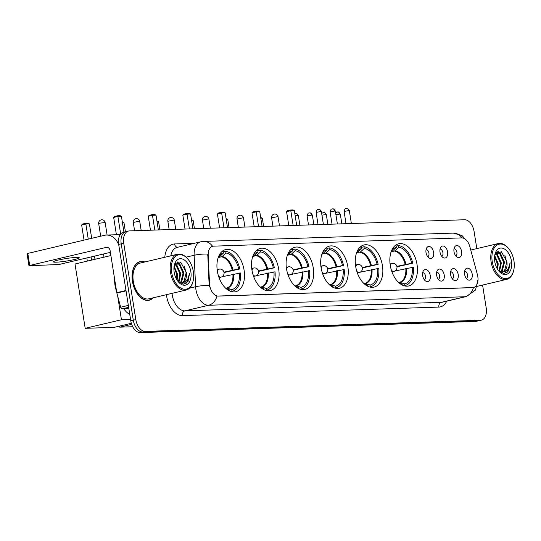 <?xml version="1.0" encoding="UTF-8"?>
<svg xmlns="http://www.w3.org/2000/svg" width="541" height="541" viewBox="0 0 541 541"><rect width="100%" height="100%" fill="white"/><g stroke="black" fill="none" stroke-linecap="round" stroke-linejoin="round"><path stroke-width="0.81" d="M278.683 269.033A21.667 13.221 76.7 0 0 260.322 248.387A21.667 13.221 76.7 0 0 251.923 269.925A21.667 13.221 76.7 0 0 270.284 290.571A21.667 13.221 76.7 0 0 278.683 269.033M382.433 265.584A21.667 13.221 76.7 0 0 364.073 244.938A21.667 13.221 76.7 0 0 355.674 266.47A21.667 13.221 76.7 0 0 374.034 287.115A21.667 13.221 76.7 0 0 382.433 265.584M347.849 266.733A21.667 13.221 76.7 0 0 329.489 246.087A21.667 13.221 76.7 0 0 321.09 267.626A21.667 13.221 76.7 0 0 339.45 288.265A21.667 13.221 76.7 0 0 347.849 266.733M313.266 267.883A21.667 13.221 76.7 0 0 294.906 247.237A21.667 13.221 76.7 0 0 286.507 268.776A21.667 13.221 76.7 0 0 304.867 289.421A21.667 13.221 76.7 0 0 313.266 267.883M244.099 270.189A21.667 13.221 76.7 0 0 225.739 249.543A21.667 13.221 76.7 0 0 217.34 271.075A21.667 13.221 76.7 0 0 235.7 291.721A21.667 13.221 76.7 0 0 244.099 270.189M417.016 264.427A21.667 13.221 76.7 0 0 398.656 243.788A21.667 13.221 76.7 0 0 390.257 265.32A21.667 13.221 76.7 0 0 408.617 285.966A21.667 13.221 76.7 0 0 417.016 264.427M440.016 252.147A6.134 3.74 -103.3 0 1 440.868 247.129A6.134 3.74 -103.3 0 1 444.722 246.628A6.134 3.74 -103.3 0 1 447.59 251.896A6.134 3.74 -103.3 0 1 443.37 257.712A6.134 3.74 -103.3 0 1 440.016 252.147M441.72 256.272A3.679 2.245 76.7 0 0 442.923 252.694A3.679 2.245 76.7 0 0 440.043 249.151M426.031 252.613A6.134 3.74 -103.3 0 1 426.883 247.595A6.134 3.74 -103.3 0 1 430.737 247.095A6.134 3.74 -103.3 0 1 433.605 252.363A6.134 3.74 -103.3 0 1 429.385 258.179A6.134 3.74 -103.3 0 1 426.031 252.613M427.735 256.738A3.679 2.245 76.7 0 0 428.939 253.154A3.679 2.245 76.7 0 0 426.058 249.617M454 251.687A6.134 3.74 -103.3 0 1 454.853 246.662A6.134 3.74 -103.3 0 1 458.707 246.162A6.134 3.74 -103.3 0 1 461.574 251.43A6.134 3.74 -103.3 0 1 457.355 257.245A6.134 3.74 -103.3 0 1 454 251.687M455.705 255.812A3.679 2.245 76.7 0 0 456.908 252.228A3.679 2.245 76.7 0 0 454.027 248.684M450.626 274.747A6.134 3.74 -103.3 0 1 451.478 269.722A6.134 3.74 -103.3 0 1 455.326 269.229A6.134 3.74 -103.3 0 1 458.2 274.497A6.134 3.74 -103.3 0 1 453.98 280.312A6.134 3.74 -103.3 0 1 450.626 274.747M452.33 278.872A3.679 2.245 76.7 0 0 453.534 275.288A3.679 2.245 76.7 0 0 450.646 271.751M436.641 275.213A6.134 3.74 -103.3 0 1 437.493 270.189A6.134 3.74 -103.3 0 1 441.341 269.689A6.134 3.74 -103.3 0 1 444.215 274.963A6.134 3.74 -103.3 0 1 439.995 280.779A6.134 3.74 -103.3 0 1 436.641 275.213M438.345 279.339A3.679 2.245 76.7 0 0 439.549 275.754A3.679 2.245 76.7 0 0 436.661 272.218M422.656 275.68A6.134 3.74 -103.3 0 1 423.508 270.656A6.134 3.74 -103.3 0 1 427.356 270.155A6.134 3.74 -103.3 0 1 430.23 275.423A6.134 3.74 -103.3 0 1 426.01 281.246A6.134 3.74 -103.3 0 1 422.656 275.68M424.36 279.805A3.679 2.245 76.7 0 0 425.564 276.221A3.679 2.245 76.7 0 0 422.677 272.678M464.611 274.28A6.134 3.74 -103.3 0 1 465.463 269.262A6.134 3.74 -103.3 0 1 469.311 268.762A6.134 3.74 -103.3 0 1 472.185 274.03A6.134 3.74 -103.3 0 1 467.965 279.846A6.134 3.74 -103.3 0 1 464.611 274.28M466.315 278.405A3.679 2.245 76.7 0 0 467.519 274.821A3.679 2.245 76.7 0 0 464.631 271.284M477.405 274.666A11.036 6.735 -103.3 0 1 477.811 276.552A11.036 6.735 -103.3 0 1 473.531 287.521A11.036 6.735 -103.3 0 1 472.712 287.629L218.26 296.096A11.036 6.735 -103.3 0 1 209.529 283.585L208.19 255.345A11.036 6.735 -103.3 0 1 212.667 246.263A11.036 6.735 -103.3 0 1 213.479 246.155L461.703 237.891A11.036 6.735 -103.3 0 1 469.838 246.635L477.405 274.666M144.839 261.966A19.828 12.098 76.7 0 0 140.119 261.614A19.828 12.098 76.7 0 0 132.43 281.32A19.828 12.098 76.7 0 0 149.228 300.214A19.828 12.098 76.7 0 0 153.292 297.78M139.328 262.006A19.828 12.098 76.7 0 0 138.881 262.02M478.021 279.487L475.492 290.044L466.241 296.576A16.352 9.981 -103.3 0 1 465.03 296.738A14.309 11.253 -91.9 0 0 473.449 287.541L216.975 296.069A14.309 11.253 88.1 0 1 208.562 305.273A16.352 9.981 -103.3 0 1 195.916 289.53A16.352 9.981 -103.3 0 1 195.626 286.73L194.131 255.264A16.352 9.981 -103.3 0 1 200.758 241.807L177.117 247.393A16.352 9.981 76.7 0 0 170.8 255.839M126.871 231.507A12.267 7.486 76.7 0 0 125.965 231.629L123.443 232.224A12.267 7.486 76.7 0 0 118.689 244.417L130.78 320.786L133.302 320.191A12.267 7.486 76.7 0 0 142.79 331.991L478.021 320.84A12.267 7.486 76.7 0 0 478.927 320.718A12.267 7.486 76.7 0 1 478.021 320.84L142.79 331.991A12.267 7.486 76.7 0 1 133.302 320.191L121.211 243.815L133.302 320.191L135.825 319.596A12.267 7.486 76.7 0 0 145.313 331.396L480.543 320.245A12.267 7.486 76.7 0 0 481.449 320.123A12.267 7.486 76.7 0 0 486.203 307.93L482.579 285.06M125.965 231.629A12.267 7.486 76.7 0 0 121.211 243.815A12.267 7.486 76.7 0 1 125.965 231.629L128.488 231.034A12.267 7.486 76.7 0 0 123.733 243.22L135.825 319.596M209.8 287.136L209.076 283.694L207.771 254.067A14.309 3.314 177.3 0 0 194.131 255.264L186.111 257.158M476.81 248.61L474.105 231.562A12.267 7.486 76.7 0 0 464.624 219.754L129.394 230.912A12.267 7.486 76.7 0 0 128.488 231.034M147.943 300.397A19.828 12.098 76.7 0 0 148.349 300.208M130.78 320.786A12.267 7.486 76.7 0 0 140.268 332.593L475.498 321.435A12.267 7.486 76.7 0 0 476.405 321.313L481.449 320.123M492.242 261.668A17.582 10.725 76.7 0 0 502.67 278A17.582 10.725 76.7 0 0 513.713 270.324A17.582 10.725 76.7 0 0 513.95 260.951A17.582 10.725 76.7 0 0 508.56 248.495A17.582 10.725 76.7 0 0 496.286 245.58A17.582 10.725 76.7 0 0 492.242 261.668M508.56 248.495L508.182 248.049A18.401 11.226 76.7 0 0 498.234 243.551A18.401 11.226 76.7 0 0 491.106 261.837A18.401 11.226 76.7 0 0 506.694 279.366A18.401 11.226 76.7 0 0 513.578 270.892L513.713 270.324M494.724 255.521L498.2 263.744L497.7 269.506M494.596 256.475L497.409 263.934L497.193 268.661M495.671 253.249L497.341 254.277L501.351 263L499.526 271.379M495.414 253.682L496.557 254.466L500.56 263.19L499.052 271.122M500.892 271.853L501.412 271.372L503.718 262.446L499.708 253.722L496.699 252.316L500.493 253.533L504.503 262.257L502.204 271.19L501.324 271.927M498.572 270.737L503.962 273.509L508.614 270.831L510.129 262.71C509.358 268.863 506.701 271.94 502.149 271.961A10.225 6.235 76.7 0 0 502.907 271.859A10.225 6.235 76.7 0 0 506.87 261.702L504.564 270.628L502.555 271.92M502.149 271.961L498.788 270.96M511.428 261.033A13.491 8.23 76.7 0 0 503.455 248.515A13.491 8.23 76.7 0 0 494.968 254.304A13.491 8.23 76.7 0 0 494.765 261.587A13.491 8.23 76.7 0 0 498.958 271.21A13.491 8.23 76.7 0 0 508.351 273.361A13.491 8.23 76.7 0 0 511.428 261.033M506.87 261.702L501.338 251.666L494.805 255.102M510.129 262.71L507.323 272.076L506.234 272.989M504.902 255.393L506.964 263.23M497.706 251.416L499.39 252.769M502.204 257.103L503.813 263.974M495.786 253.08L496.239 253.513M499.052 257.847L500.662 264.718M495.894 258.591L497.504 265.462M498.045 251.288L500.662 253.682M495.982 252.816L497.51 254.426M396.134 246.162L398.582 245.58A20.443 12.47 76.7 0 1 412.722 263.19L411.66 263.23A18.725 11.429 76.7 0 0 398.852 247.278L395.099 250.74L391.096 251.883M396.878 266.375L411.66 263.23M412.722 263.19L396.959 266.787M391.271 251.389L392.57 250.821L396.323 247.365L396.053 245.668A20.443 12.47 76.7 0 0 395.789 245.722A20.443 12.47 76.7 0 0 394.504 246.148M399.238 283.038A18.725 11.429 76.7 0 0 400.509 283.572A18.725 11.429 76.7 0 0 402.119 283.964L402.301 285.08M396.323 247.365A18.725 11.429 76.7 0 0 392.475 249.557A18.725 11.429 76.7 0 0 391.583 250.598M398.852 247.278L398.582 245.58M402.119 283.964L399.19 282.99M405.182 285.52L404.911 285.574A20.443 12.47 76.7 0 0 405.182 285.52A20.443 12.47 76.7 0 0 413.365 267.213L394.795 271.041M404.911 285.574L404.648 283.876A18.725 11.429 76.7 0 0 412.296 267.247M398.663 282.517L400.11 282.375L404.648 283.876M260.674 217.502L262.311 218.124L263.629 226.442M262.311 218.124L260.782 218.179M296.684 225.347L294.345 210.564L290.808 210.679L293.148 225.462M294.345 210.564L293.08 209.922L290.558 210.009L290.808 210.679L286.581 211.68L288.793 225.611M290.558 210.009L287.596 210.706L286.581 211.68M361.55 247.311L363.998 246.73A20.443 12.47 76.7 0 1 378.139 264.346L377.077 264.38A18.725 11.429 76.7 0 0 364.269 248.427L360.516 251.89L356.512 253.032M362.294 267.531L377.077 264.38M378.139 264.346L362.375 267.937M356.688 252.539L357.986 251.978L361.74 248.515L361.469 246.818A20.443 12.47 76.7 0 0 361.205 246.872A20.443 12.47 76.7 0 0 359.921 247.305M364.654 284.187A18.725 11.429 76.7 0 0 365.926 284.722A18.725 11.429 76.7 0 0 367.535 285.114L367.718 286.23M361.74 248.515A18.725 11.429 76.7 0 0 357.892 250.706A18.725 11.429 76.7 0 0 356.999 251.754M364.269 248.427L363.998 246.73M367.535 285.114L364.607 284.14M370.599 286.669L370.328 286.723A20.443 12.47 76.7 0 0 370.599 286.669A20.443 12.47 76.7 0 0 378.781 268.363L360.211 272.191M370.328 286.723L370.064 285.026A18.725 11.429 76.7 0 0 377.713 268.397M364.079 283.673L365.527 283.525L370.064 285.026M226.091 218.652L227.727 219.274L229.046 227.599M227.727 219.274L226.199 219.328M262.101 226.496L259.761 211.714L256.224 211.829L258.564 226.611M259.761 211.714L258.497 211.078L255.974 211.159L256.224 211.829L251.998 212.829L254.209 226.76M255.974 211.159L253.012 211.856L251.998 212.829M326.967 248.461L329.415 247.886A20.443 12.47 76.7 0 1 343.555 265.496L342.494 265.53A18.725 11.429 76.7 0 0 329.685 249.584L325.932 253.039L321.929 254.182M327.711 268.681L342.494 265.53M343.555 265.496L327.792 269.087M322.105 253.695L323.403 253.127L327.156 249.665L326.886 247.967A20.443 12.47 76.7 0 0 326.622 248.028A20.443 12.47 76.7 0 0 325.337 248.454M330.071 285.337A18.725 11.429 76.7 0 0 331.342 285.871A18.725 11.429 76.7 0 0 332.952 286.263L333.134 287.379M327.156 249.665A18.725 11.429 76.7 0 0 323.308 251.856A18.725 11.429 76.7 0 0 322.416 252.904M329.685 249.584L329.415 247.886M332.952 286.263L330.024 285.29M334.893 288.076L335.745 287.88A20.443 12.47 76.7 0 0 336.015 287.819A20.443 12.47 76.7 0 0 344.198 269.513L325.628 273.34M335.745 287.88L335.481 286.182A18.725 11.429 76.7 0 0 343.129 269.546M329.496 284.823L330.943 284.674L335.481 286.182M191.507 219.802L193.144 220.43L194.462 228.748M193.144 220.43L191.615 220.478M227.518 227.646L225.178 212.863L221.641 212.985L223.981 227.768M225.178 212.863L223.913 212.228L221.391 212.309L221.641 212.985L217.414 213.979L219.626 227.91M221.391 212.309L218.429 213.012L217.414 213.979M292.383 249.611L294.831 249.036A20.443 12.47 76.7 0 1 308.972 266.645L307.91 266.679A18.725 11.429 76.7 0 0 295.102 250.733L291.349 254.196L287.345 255.332M293.127 269.831L307.91 266.679M308.972 266.645L293.208 270.236M287.521 254.845L288.82 254.277L292.573 250.814L292.309 249.117A20.443 12.47 76.7 0 0 292.039 249.178A20.443 12.47 76.7 0 0 290.754 249.604M295.487 286.487A18.725 11.429 76.7 0 0 296.759 287.028A18.725 11.429 76.7 0 0 298.368 287.413L298.551 288.536M292.573 250.814A18.725 11.429 76.7 0 0 288.725 253.005A18.725 11.429 76.7 0 0 287.832 254.054M295.102 250.733L294.831 249.036M298.368 287.413L295.44 286.446M301.432 288.968L301.161 289.029A20.443 12.47 76.7 0 0 301.432 288.968A20.443 12.47 76.7 0 0 309.614 270.662L291.044 274.49M301.161 289.029L300.897 287.332A18.725 11.429 76.7 0 0 308.546 270.703M294.913 285.973L296.36 285.831L300.897 287.332M156.924 220.951L158.56 221.58L159.879 229.898M158.56 221.58L157.032 221.627M192.934 228.796L190.594 214.013L187.058 214.135L189.397 228.917M190.594 214.013L189.33 213.377L186.807 213.458L187.058 214.135L182.831 215.129L185.042 229.059M186.807 213.458L183.845 214.162L182.831 215.129M257.8 250.76L260.248 250.185A20.443 12.47 76.7 0 1 274.395 267.795L273.327 267.829A18.725 11.429 76.7 0 0 260.519 251.883L256.765 255.345L252.762 256.488M258.544 270.98L273.327 267.829M274.395 267.795L258.625 271.393M252.938 255.994L254.236 255.426L257.989 251.964L257.726 250.267A20.443 12.47 76.7 0 0 257.455 250.327A20.443 12.47 76.7 0 0 256.17 250.754M260.904 287.636A18.725 11.429 76.7 0 0 262.175 288.177A18.725 11.429 76.7 0 0 263.785 288.563L263.967 289.685M257.989 251.964A18.725 11.429 76.7 0 0 254.142 254.155A18.725 11.429 76.7 0 0 253.249 255.203M260.519 251.883L260.248 250.185M263.785 288.563L260.857 287.596M266.848 290.118L266.578 290.179A20.443 12.47 76.7 0 0 266.848 290.118A20.443 12.47 76.7 0 0 275.031 271.819L256.461 275.646M266.578 290.179L266.314 288.481A18.725 11.429 76.7 0 0 273.962 271.853M260.329 287.122L261.776 286.98L266.314 288.481M132.728 326.737L119.771 327.17L119.595 326.081M119.771 327.17L131.693 324.35M122.34 222.101L123.977 222.73L125.411 231.758M123.977 222.73L122.449 222.777M158.351 229.952L156.011 215.169L152.474 215.284L154.814 230.067M156.011 215.169L154.746 214.527L152.224 214.615L152.474 215.284L148.254 216.278L150.459 230.209M152.224 214.615L149.262 215.311L148.254 216.278M223.217 251.917L225.665 251.335A20.443 12.47 76.7 0 1 239.812 268.945L238.743 268.985A18.725 11.429 76.7 0 0 225.935 253.032L222.182 256.495L218.179 257.638M223.96 272.13L238.743 268.985M123.761 308.796A22.485 13.721 76.7 0 0 129.786 314.51M239.812 268.945L224.042 272.542M218.354 257.144L219.653 256.576L223.406 253.12L223.142 251.423A20.443 12.47 76.7 0 0 222.872 251.477A20.443 12.47 76.7 0 0 221.587 251.903M226.321 288.793A18.725 11.429 76.7 0 0 227.592 289.327A18.725 11.429 76.7 0 0 229.201 289.719L229.384 290.835M223.406 253.12A18.725 11.429 76.7 0 0 219.558 255.311A18.725 11.429 76.7 0 0 218.665 256.353M225.935 253.032L225.665 251.335M229.201 289.719L226.273 288.745M232.265 291.274L232.001 291.329A20.443 12.47 76.7 0 0 232.265 291.274A20.443 12.47 76.7 0 0 240.447 272.968L221.878 276.796M232.001 291.329L231.731 289.631A18.725 11.429 76.7 0 0 239.379 273.002M225.746 288.272L227.193 288.13L231.731 289.631M87.351 261.087L86.851 257.922M84.031 240.136L81.637 224.995L82.645 224.028L85.606 223.325L88.129 223.244L89.393 223.879L91.686 238.331M131.348 323.308L114.219 327.352L85.187 328.319L75.003 264.008L110.891 255.535M91.578 260.093L91.077 256.921M88.257 239.142L85.863 224.001L81.637 224.995M85.187 328.319L121.441 319.758L117.722 296.265M121.441 319.758L130.57 319.454M94.499 256.116L95 259.281M89.393 223.879L85.863 224.001L85.606 223.325M123.93 232.109L121.427 216.319L117.891 216.434L120.677 234.01M121.427 216.319L120.163 215.676L117.64 215.764L117.891 216.434L113.671 217.435L116.41 234.726M117.64 215.764L114.678 216.461L113.671 217.435M56.21 262.182A13.085 1.265 171 0 0 70.675 260.322A13.085 1.265 171 0 0 79.223 257.759A13.085 1.265 171 0 0 76.389 257.421A13.085 1.265 171 0 0 61.924 259.288A13.085 1.265 171 0 0 53.376 261.851A13.085 1.265 171 0 0 56.21 262.182M128.65 307.322L122.185 308.843L128.859 308.627M118.831 245.33A16.352 12.862 -91.9 0 0 106.421 235.058A16.352 12.862 -91.9 0 0 104.42 235.321L27.807 253.411L29.714 265.469L106.327 247.386A4.091 3.212 88.1 0 1 106.827 247.318A4.091 3.212 88.1 0 1 110.121 250.659L116.775 292.688L125.985 290.51M29.714 265.469L28.957 265.746L27.05 253.688L27.807 253.411M28.957 265.746L58.996 264.495L110.391 252.363M122.185 308.843A2.042 1.244 -103.3 0 1 120.684 307.227L116.849 293.033A2.042 1.244 -103.3 0 1 116.775 292.688M171.653 272.339A17.582 10.725 76.7 0 0 182.08 288.671A17.582 10.725 76.7 0 0 193.123 280.995A17.582 10.725 76.7 0 0 193.36 271.616A17.582 10.725 76.7 0 0 187.97 259.166A17.582 10.725 76.7 0 0 175.697 256.251A17.582 10.725 76.7 0 0 171.653 272.339M187.97 259.166L187.592 258.72A18.401 11.226 76.7 0 0 177.644 254.223A18.401 11.226 76.7 0 0 170.516 272.508A18.401 11.226 76.7 0 0 186.104 290.037A18.401 11.226 76.7 0 0 192.988 281.563L193.123 280.995M177.644 254.223L140.444 263.007A18.401 11.226 76.7 0 0 133.316 281.293A18.401 11.226 76.7 0 0 148.903 298.821L186.104 290.037M144.501 262.047A19.625 11.976 76.7 0 0 140.16 261.81A19.625 11.976 76.7 0 0 132.559 281.313A19.625 11.976 76.7 0 0 149.181 300.012A19.625 11.976 76.7 0 0 152.954 297.861M114.651 279.291A20.443 12.47 76.7 0 0 115.023 285.35A20.443 12.47 76.7 0 0 116.565 291.369M174.134 266.192L177.61 274.415L177.11 280.17M174.006 267.146L176.819 274.605L176.603 279.325M175.081 263.92L176.751 264.948L180.762 273.672L178.936 282.05M174.824 264.353L175.967 265.137L179.97 273.861L178.456 281.793M180.302 282.524L180.822 282.044L183.129 273.11L179.118 264.393L176.109 262.987L179.903 264.204L183.913 272.928L181.614 281.861L180.735 282.598M177.982 281.408L183.372 284.174L188.025 281.503L189.539 273.381C188.768 279.528 186.111 282.612 181.56 282.625A10.225 6.235 76.7 0 0 182.317 282.53A10.225 6.235 76.7 0 0 186.28 272.366L183.974 281.3L181.965 282.591M181.56 282.625L178.199 281.631M190.838 271.704A13.491 8.23 76.7 0 0 182.865 259.186A13.491 8.23 76.7 0 0 174.378 264.975A13.491 8.23 76.7 0 0 174.175 272.258A13.491 8.23 76.7 0 0 178.368 281.881A13.491 8.23 76.7 0 0 187.754 284.032A13.491 8.23 76.7 0 0 190.838 271.704M186.28 272.366L180.748 262.338L174.216 265.766M189.539 273.381L186.733 282.74L185.644 283.66M184.312 266.064L186.375 273.902M177.117 262.087L178.8 263.44M181.614 267.768L183.223 274.645M175.196 263.751L175.649 264.184M178.462 268.512L180.072 275.389M175.304 269.256L176.914 276.133M177.455 261.959L180.072 264.353M175.392 263.487L176.921 265.097M208.19 255.345L207.73 255.453M209.529 283.585L209.076 283.694M446.731 301.181A20.443 12.47 -103.3 0 1 438.873 307.085L182.398 315.619A4.091 3.212 88.1 0 1 184.914 310.852L441.388 302.318A16.352 9.981 76.7 0 0 442.599 302.155L466.241 296.576M182.398 315.619A20.443 12.47 -103.3 0 1 166.594 295.941A20.443 12.47 -103.3 0 1 166.418 294.683M172.052 293.35A16.352 9.981 76.7 0 0 172.268 295.115A16.352 9.981 76.7 0 0 184.914 310.852L208.562 305.273L465.03 296.738L441.388 302.318A4.091 3.212 88.1 0 0 438.873 307.085M212.545 246.29A14.309 11.253 -91.9 0 0 203.727 241.414L200.758 241.807M203.727 241.414L453.25 233.11A14.309 11.253 88.1 0 1 462.007 237.891M209.347 285.54A14.309 3.314 177.3 0 0 195.626 286.73L189.465 288.191M164.795 257.259A20.443 12.47 -103.3 0 1 174.54 243.957L194.476 243.294M145.313 331.396L140.268 332.593M480.543 320.245L475.498 321.435M123.733 243.22L118.689 244.417M177.543 247.291A4.091 3.212 88.1 0 1 174.54 243.957M405.168 264.421A16.027 9.779 76.7 0 0 394.463 251.085M392.57 250.821A16.216 9.894 76.7 0 0 391.312 251.281M405.953 264.258A16.216 9.894 76.7 0 0 395.099 250.74M400.11 282.375A16.216 9.894 76.7 0 0 406.589 268.275M399.414 282.341A16.027 9.779 76.7 0 0 405.804 268.437M279.501 225.915L278.06 216.799L277.35 216.718L271.602 217.827L272.914 226.138M390.352 265.874A4.091 2.495 -103.3 0 1 391.982 263.426A4.091 2.495 -103.3 0 1 392.279 263.386M391.941 271.839L393.855 271.386A4.091 2.495 -103.3 0 1 393.557 271.426A4.091 2.495 -103.3 0 1 391.305 269.925M370.585 265.57A16.027 9.779 76.7 0 0 359.88 252.234M357.986 251.978A16.216 9.894 76.7 0 0 356.729 252.437M371.369 265.408A16.216 9.894 76.7 0 0 360.516 251.89M365.527 283.525A16.216 9.894 76.7 0 0 372.005 269.432M364.83 283.491A16.027 9.779 76.7 0 0 371.221 269.587M244.917 227.064L243.477 217.955L242.767 217.867L237.019 218.977L238.331 227.288M355.768 267.024A4.091 2.495 -103.3 0 1 357.398 264.576A4.091 2.495 -103.3 0 1 357.696 264.535M357.358 272.989L359.271 272.536A4.091 2.495 -103.3 0 1 358.974 272.576A4.091 2.495 -103.3 0 1 356.722 271.082M336.002 266.72A16.027 9.779 76.7 0 0 325.297 253.391M323.403 253.127A16.216 9.894 76.7 0 0 322.145 253.587M336.786 266.557A16.216 9.894 76.7 0 0 325.932 253.039M330.943 284.674A16.216 9.894 76.7 0 0 337.422 270.581M330.247 284.647A16.027 9.779 76.7 0 0 336.637 270.743M210.341 228.221L208.894 219.105L208.184 219.017L202.435 220.126L203.747 228.437M321.185 268.174A4.091 2.495 -103.3 0 1 322.815 265.732A4.091 2.495 -103.3 0 1 323.112 265.692M322.774 274.138L324.695 273.685A4.091 2.495 -103.3 0 1 324.39 273.726A4.091 2.495 -103.3 0 1 322.138 272.231M301.418 267.876A16.027 9.779 76.7 0 0 290.713 254.54M288.82 254.277A16.216 9.894 76.7 0 0 287.562 254.737M302.203 267.714A16.216 9.894 76.7 0 0 291.349 254.196M296.36 285.831A16.216 9.894 76.7 0 0 302.838 271.731M295.663 285.797A16.027 9.779 76.7 0 0 302.054 271.893M175.757 229.37L174.31 220.255L173.6 220.173L167.852 221.276L169.164 229.587M286.602 269.323A4.091 2.495 -103.3 0 1 288.231 266.882A4.091 2.495 -103.3 0 1 288.529 266.841M288.191 275.295L290.111 274.842A4.091 2.495 -103.3 0 1 289.807 274.882A4.091 2.495 -103.3 0 1 287.555 273.381M266.835 269.026A16.027 9.779 76.7 0 0 256.13 255.69M254.236 255.426A16.216 9.894 76.7 0 0 252.978 255.886M267.619 268.863A16.216 9.894 76.7 0 0 256.765 255.345M261.776 286.98A16.216 9.894 76.7 0 0 268.262 272.88M261.08 286.946A16.027 9.779 76.7 0 0 267.47 273.043M141.174 230.52L139.727 221.404L139.017 221.323L133.269 222.425L134.581 230.743M252.018 270.48A4.091 2.495 -103.3 0 1 253.648 268.032A4.091 2.495 -103.3 0 1 253.945 267.991M253.607 276.444L255.528 275.991A4.091 2.495 -103.3 0 1 255.224 276.032A4.091 2.495 -103.3 0 1 252.972 274.53M232.251 270.175A16.027 9.779 76.7 0 0 221.546 256.84M219.653 256.576A16.216 9.894 76.7 0 0 218.395 257.036M233.036 270.013A16.216 9.894 76.7 0 0 222.182 256.495M227.193 288.13A16.216 9.894 76.7 0 0 233.678 274.03M226.496 288.096A16.027 9.779 76.7 0 0 232.887 274.192M107.118 235.031L105.143 222.554L99.896 223.135L98.685 223.582L100.68 236.207M217.435 271.629A4.091 2.495 -103.3 0 1 219.064 269.181A4.091 2.495 -103.3 0 1 219.362 269.141M219.024 277.594L220.944 277.141A4.091 2.495 -103.3 0 1 220.64 277.181A4.091 2.495 -103.3 0 1 218.388 275.68M339.741 214.128L340.316 214.202C338.328 210.726 337.476 212.343 337.604 211.957A2.658 2.09 88.1 0 1 339.741 214.128L335.92 214.703M337.28 212.004A2.658 2.09 88.1 0 1 337.604 211.957L335.643 212.924M325.756 214.594L326.331 214.662C324.343 211.186 323.491 212.809 323.619 212.424A2.658 2.09 88.1 0 1 325.756 214.594L321.936 215.162M323.295 212.464A2.658 2.09 88.1 0 1 323.619 212.424L321.658 213.391M311.772 215.061L312.346 215.129C310.358 211.653 309.506 213.269 309.635 212.89A2.658 2.09 88.1 0 1 311.772 215.061L307.099 215.96L308.519 224.948M309.31 212.931A2.658 2.09 88.1 0 1 309.635 212.89L309.107 212.958C309.371 213.31 308.032 211.889 307.099 215.96M297.787 215.528L298.361 215.595C296.373 212.119 295.521 213.736 295.65 213.357A2.658 2.09 88.1 0 1 297.787 215.528L295.176 215.845M295.325 213.397A2.658 2.09 88.1 0 1 295.65 213.357L294.811 213.519M348.762 210.584L349.337 210.652C347.349 207.176 346.497 208.792 346.625 208.407A2.658 2.09 88.1 0 1 348.762 210.584L344.09 211.484L346.024 223.704M346.301 208.454A2.658 2.09 88.1 0 1 346.625 208.407L346.098 208.481C346.362 208.833 345.023 207.406 344.09 211.484M334.778 211.051L335.352 211.118C333.364 207.643 332.519 209.259 332.641 208.873A2.658 2.09 88.1 0 1 334.778 211.051L330.105 211.95L332.039 224.17M332.316 208.921A2.658 2.09 88.1 0 1 332.641 208.873L332.113 208.948C332.377 209.299 331.038 207.872 330.105 211.95M320.793 211.511L321.368 211.578C319.379 208.102 318.534 209.725 318.656 209.34A2.658 2.09 88.1 0 1 320.793 211.511L316.12 212.41L318.054 224.637M318.331 209.387A2.658 2.09 88.1 0 1 318.656 209.34L318.128 209.414C318.392 209.766 317.053 208.339 316.12 212.41M106.327 247.386L107.334 247.352M126.046 290.862L116.849 293.033M120.684 307.227L128.345 305.415M453.25 233.11L461.913 235.47L467.722 241.868M477.277 286.311L506.694 279.366M496.334 252.404L496.699 252.316M470.758 250.043L498.234 243.551M394.673 245.986L395.789 245.722M278.06 216.799A3.273 3.273 0 0 0 274.72 214.047A3.273 3.273 0 0 0 271.602 217.827M393.855 271.386A4.091 4.091 0 0 0 392.78 263.318A4.091 4.091 0 0 0 391.982 263.426L390.061 263.88M360.09 247.136L361.205 246.872M243.477 217.955A3.273 3.273 0 0 0 240.136 215.196A3.273 3.273 0 0 0 237.019 218.977M359.271 272.536A4.091 4.091 0 0 0 358.196 264.468A4.091 4.091 0 0 0 357.398 264.576L355.478 265.029M325.506 248.292L326.622 248.028M334.899 288.082L336.015 287.819M208.894 219.105A3.273 3.273 0 0 0 205.553 216.346A3.273 3.273 0 0 0 202.435 220.126M324.695 273.685A4.091 4.091 0 0 0 323.613 265.624A4.091 4.091 0 0 0 322.815 265.732L320.894 266.186M290.923 249.442L292.039 249.178M174.31 220.255A3.273 3.273 0 0 0 170.97 217.496A3.273 3.273 0 0 0 167.852 221.276M290.111 274.842A4.091 4.091 0 0 0 289.029 266.774A4.091 4.091 0 0 0 288.231 266.882L286.311 267.335M256.339 250.591L257.455 250.327M139.727 221.404A3.273 3.273 0 0 0 136.386 218.645A3.273 3.273 0 0 0 133.269 222.425M255.528 275.991A4.091 4.091 0 0 0 254.446 267.923A4.091 4.091 0 0 0 253.648 268.032L251.727 268.485M221.756 251.741L222.872 251.477M105.143 222.554A3.273 3.273 0 0 0 101.803 219.802A3.273 3.273 0 0 0 98.685 223.582M110.384 255.65L109.884 252.485M220.944 277.141A4.091 4.091 0 0 0 219.869 269.073A4.091 4.091 0 0 0 219.064 269.181L217.144 269.634M104 257.158L103.5 253.993M340.316 214.202L341.844 223.839M326.331 214.662L327.86 224.305M312.346 215.129L313.875 224.772M298.361 215.595L299.89 225.239M349.337 210.652L351.38 223.528M335.352 211.118L337.395 223.988M321.368 211.578L323.41 224.454M106.421 235.058L120.237 234.598M147.497 300.411L149.181 300.012M175.744 263.075L176.109 262.987M138.476 262.209L140.16 261.81"/></g></svg>
